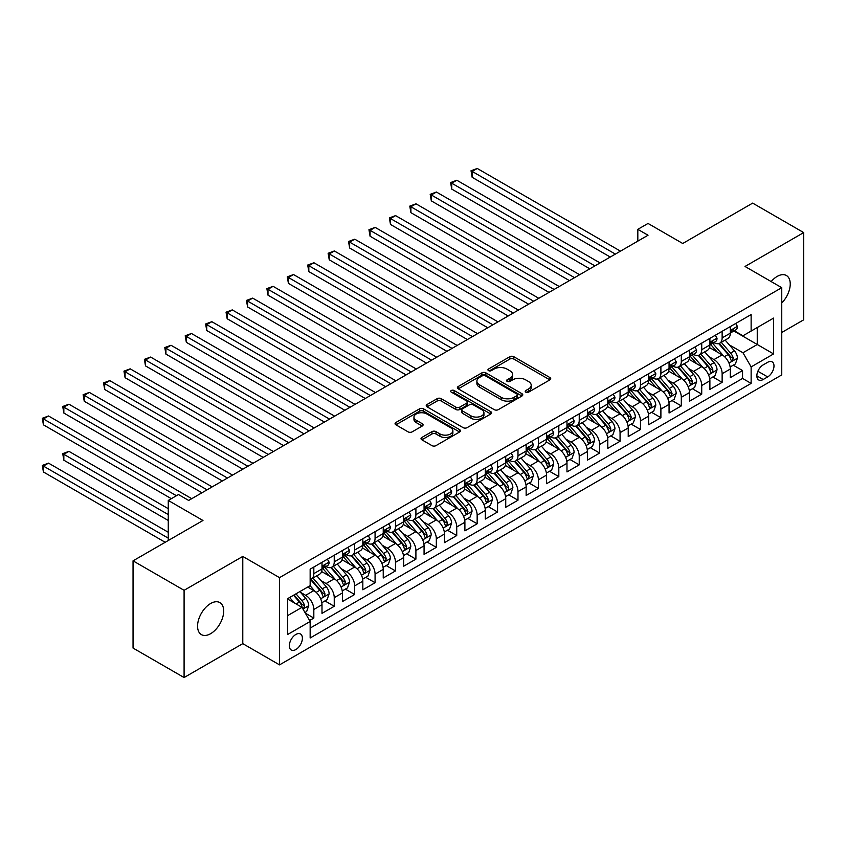 <?xml version="1.0" encoding="UTF-8"?>
<svg xmlns="http://www.w3.org/2000/svg" width="846" height="846" viewBox="0 0 846 846"><rect width="100%" height="100%" fill="white"/><g stroke="black" fill="none" stroke-linecap="round" stroke-linejoin="round"><path stroke-width="1.27" d="M525.8 392.153A1.988 1.142 0 0 0 528.602 392.153L549.9 379.854A2.834 1.639 0 0 0 550.725 378.701A2.834 1.639 0 0 0 549.9 377.549L513.829 356.716A2.834 1.639 0 0 0 509.821 356.716L488.523 369.015A1.988 1.142 0 0 0 487.941 369.818A1.988 1.142 0 0 0 488.523 370.633A1.988 1.142 0 0 0 491.336 370.633L494.085 369.046A9.073 5.235 0 0 1 506.913 369.046L509.916 370.781A9.073 5.235 0 0 1 512.57 374.482A9.073 5.235 0 0 1 509.916 378.183L507.166 379.769A1.988 1.142 0 0 0 506.585 380.584A1.988 1.142 0 0 0 507.166 381.387A1.988 1.142 0 0 0 509.969 381.387L512.718 379.801A9.073 5.235 0 0 1 525.546 379.801L528.549 381.535A9.073 5.235 0 0 1 531.214 385.237A9.073 5.235 0 0 1 528.549 388.938L525.8 390.535A1.988 1.142 0 0 0 525.218 391.338A1.988 1.142 0 0 0 525.8 392.153L525.8 390.535M210.622 633.686A18.475 10.67 120 0 0 222.699 617.411A18.475 10.67 120 0 0 219.865 602.595A18.475 10.67 120 0 0 210.622 603.515A18.475 10.67 120 0 0 198.556 619.801A18.475 10.67 120 0 0 201.39 634.606A18.475 10.67 120 0 0 210.622 633.686M781.757 302.995A18.475 10.67 120 0 0 786.399 275.51A18.475 10.67 120 0 0 777.157 276.43A18.475 10.67 120 0 0 771.161 281.57M295.857 649.548A9.243 5.33 120 0 0 301.895 641.405A9.243 5.33 120 0 0 300.478 634.003A9.243 5.33 120 0 0 295.857 634.458A9.243 5.33 120 0 0 289.829 642.6A9.243 5.33 120 0 0 291.246 650.003A9.243 5.33 120 0 0 295.857 649.548M421.847 437.477A2.834 1.639 0 0 0 421.012 438.63A2.834 1.639 0 0 0 421.847 439.793L431.968 445.631A2.834 1.639 0 0 0 435.976 445.631L459.621 431.978A2.834 1.639 0 0 0 460.446 430.826A2.834 1.639 0 0 0 459.621 429.662L423.55 408.84A2.834 1.639 0 0 0 419.542 408.84L395.896 422.492A2.834 1.639 0 0 0 395.061 423.645A2.834 1.639 0 0 0 395.896 424.808L408.121 431.862A2.834 1.639 0 0 0 412.129 431.862L422.249 426.024A2.834 1.639 0 0 0 423.074 424.861A2.834 1.639 0 0 0 422.249 423.709L416.179 420.208A7.582 4.378 0 0 1 413.958 417.11A7.582 4.378 0 0 1 418.643 413.07A7.582 4.378 0 0 1 426.902 414.022L450.654 427.727A7.582 4.378 0 0 1 452.874 430.826A7.582 4.378 0 0 1 448.19 434.865A7.582 4.378 0 0 1 439.931 433.913L435.976 431.629A2.834 1.639 0 0 0 431.968 431.629L421.847 437.477L421.847 439.793M781.757 332.478L803.7 319.809L803.7 232.587L752.665 203.114L682.733 243.489L648.036 223.45L637.821 229.34L648.036 235.23L188.679 500.441L178.474 494.55L168.269 500.441L168.269 540.509M184.09 590.318L184.09 677.54L242.781 643.647L242.781 556.425L184.09 590.318L133.044 560.845L202.966 520.48L168.269 500.441M242.781 556.425L279.529 577.638L781.757 287.682L781.757 374.915L279.529 664.871L279.529 577.638M803.7 232.587L745.009 266.469L781.757 287.682M494.286 409.654A2.834 1.639 0 0 0 498.294 409.654L521.94 396.002A2.834 1.639 0 0 0 522.775 394.839A2.834 1.639 0 0 0 521.94 393.686L485.868 372.864A2.834 1.639 0 0 0 481.86 372.864L458.215 386.516A2.834 1.639 0 0 0 457.39 387.669A2.834 1.639 0 0 0 458.215 388.822L494.286 409.654M452.092 392.576A1.988 1.142 0 0 1 454.112 392.861L454.112 390.503L490.775 411.674A2.834 1.639 0 0 1 491.611 412.837A2.834 1.639 0 0 1 490.775 413.99L467.129 427.642A2.834 1.639 0 0 1 463.122 427.642L427.05 406.82L437.171 401.015L437.171 398.656L427.05 404.504A2.834 1.639 0 0 0 426.225 405.657A2.834 1.639 0 0 0 427.05 406.82L427.05 404.504M437.171 401.015A2.834 1.639 0 0 1 441.178 401.015L441.178 398.656A2.834 1.639 0 0 0 437.171 398.656M441.178 398.656L455.814 407.106A2.834 1.639 0 0 0 459.822 407.106L466.537 403.225A2.834 1.639 0 0 0 467.362 402.072A2.834 1.639 0 0 0 466.537 400.919L451.299 392.121A1.988 1.142 0 0 1 450.717 391.317A1.988 1.142 0 0 1 451.944 390.26A1.988 1.142 0 0 1 454.112 390.503M184.09 677.54L133.044 648.068L133.044 560.845M309.594 620.52L313.824 618.077L305.353 613.181M300.531 592.369L305.66 595.32A11.548 6.673 60 0 1 313.824 609.469L321.998 604.753L321.998 613.361L334.244 606.286L324.959 600.924M320.951 580.578L326.08 583.539A11.548 6.673 60 0 1 334.244 597.678L342.408 592.961L342.408 601.569L354.654 594.495L345.369 589.133M341.372 568.787L346.49 571.748A11.548 6.673 60 0 1 354.654 585.897L362.828 581.181L362.828 589.789L375.074 582.714L365.789 577.353M361.781 557.006L366.91 559.967A11.548 6.673 60 0 1 375.074 574.106L383.238 569.39L383.238 577.998L395.494 570.923L386.199 565.562M382.202 545.215L387.32 548.176A11.548 6.673 60 0 1 395.494 562.326L403.658 557.609L403.658 566.207L415.904 559.143L406.619 553.77M402.611 533.435L407.74 536.385A11.548 6.673 60 0 1 415.904 550.535L424.068 545.818L424.068 554.426L436.325 547.351L427.029 541.99M423.032 521.644L428.15 524.605A11.548 6.673 60 0 1 436.325 538.743L444.488 534.027L444.488 542.635L456.734 535.56L447.449 530.199M443.441 509.852L448.57 512.813A11.548 6.673 60 0 1 456.734 526.963L464.898 522.246L464.898 530.854L477.155 523.78L467.859 518.418M463.862 498.072L468.991 501.033A11.548 6.673 60 0 1 477.155 515.172L485.318 510.455L485.318 519.063L497.564 511.989L488.279 506.627M484.272 486.281L489.4 489.242A11.548 6.673 60 0 1 497.564 503.391L505.739 498.675L505.739 507.272L517.985 500.208L508.689 494.836M504.692 474.5L509.821 477.451A11.548 6.673 60 0 1 517.985 491.6L526.149 486.884L526.149 495.492L538.394 488.417L529.11 483.055M525.112 462.709L530.231 465.67A11.548 6.673 60 0 1 538.394 479.809L546.569 475.103L546.569 483.701L558.815 476.626L549.53 471.264M545.522 450.918L550.651 453.879A11.548 6.673 60 0 1 558.815 468.028L566.979 463.312L566.979 471.92L579.235 464.845L569.94 459.484M565.942 439.137L571.061 442.098A11.548 6.673 60 0 1 579.235 456.237L587.399 451.521L587.399 460.129L599.645 453.054L590.36 447.693M586.352 427.346L591.481 430.307A11.548 6.673 60 0 1 599.645 444.457L607.809 439.74L607.809 448.338L620.065 441.274L610.77 435.912M606.772 415.566L611.891 418.516A11.548 6.673 60 0 1 620.065 432.666L628.229 427.949L628.229 436.557L640.475 429.482L631.19 424.121M627.182 403.775L632.311 406.736A11.548 6.673 60 0 1 640.475 420.874L648.639 416.169L648.639 424.766L660.895 417.691L651.6 412.33M647.602 391.984L652.731 394.945A11.548 6.673 60 0 1 660.895 409.094L669.059 404.377L669.059 412.985L681.305 405.911L672.02 400.549M668.012 380.203L673.141 383.164A11.548 6.673 60 0 1 681.305 397.303L689.479 392.586L689.479 401.194L701.725 394.12L692.43 388.758M688.433 368.412L693.561 371.373A11.548 6.673 60 0 1 701.725 385.522L709.889 380.806L709.889 389.403L722.135 382.339L722.135 373.731A11.548 6.673 -120 0 0 713.971 359.582L708.853 356.631M712.85 376.978L722.135 382.339M321.998 604.753A11.548 6.673 -120 0 0 313.824 590.614L307.701 587.071M342.408 592.961A11.548 6.673 -120 0 0 334.244 578.823L321.617 571.536M362.828 581.181A11.548 6.673 -120 0 0 354.654 567.032L342.038 559.745M383.238 569.39A11.548 6.673 -120 0 0 375.074 555.251L362.448 547.954M403.658 557.609A11.548 6.673 -120 0 0 395.494 543.46L382.868 536.174M424.068 545.818A11.548 6.673 -120 0 0 415.904 531.679L403.278 524.383M444.488 534.027A11.548 6.673 -120 0 0 436.325 519.888L423.698 512.602M464.898 522.246A11.548 6.673 -120 0 0 456.734 508.097L444.108 500.811M485.318 510.455A11.548 6.673 -120 0 0 477.155 496.316L464.528 489.02M505.739 498.675A11.548 6.673 -120 0 0 497.564 484.525L484.938 477.239M526.149 486.884A11.548 6.673 -120 0 0 517.985 472.745L505.358 465.448M546.569 475.103A11.548 6.673 -120 0 0 538.394 460.954L525.778 453.668M566.979 463.312A11.548 6.673 -120 0 0 558.815 449.163L546.188 441.876M587.399 451.521A11.548 6.673 -120 0 0 579.235 437.382L566.609 430.096M607.809 439.74A11.548 6.673 -120 0 0 599.645 425.591L587.018 418.305M628.229 427.949A11.548 6.673 -120 0 0 620.065 413.81L607.439 406.514M648.639 416.169A11.548 6.673 -120 0 0 640.475 402.019L627.848 394.733M669.059 404.377A11.548 6.673 -120 0 0 660.895 390.228L648.269 382.942M689.479 392.586A11.548 6.673 -120 0 0 681.305 378.448L668.678 371.161M709.889 380.806A11.548 6.673 -120 0 0 701.725 366.656L689.099 359.37M767.671 362.3L763.177 364.89A8.946 5.171 120 0 0 757.329 372.779A8.946 5.171 120 0 0 758.703 379.949A8.946 5.171 120 0 0 763.177 379.505L767.671 376.914A8.946 5.171 120 0 0 773.508 369.025A8.946 5.171 120 0 0 772.144 361.855A8.946 5.171 120 0 0 767.671 362.3M287.693 615.592L301.99 607.343L310.154 621.493L310.154 637.99L751.132 383.397L751.132 366.9L742.968 352.75L729.263 344.84M310.154 621.493L287.693 634.458L287.693 598.619L310.154 585.654L310.154 569.157L751.132 314.564L751.132 331.061L773.582 318.096L773.582 353.924L751.132 366.9M325.974 566.503L326.08 566.566A11.548 6.673 60 0 0 331.854 567.137L340.018 562.421A11.548 6.673 -120 0 0 342.408 557.133L342.408 550.535M346.384 554.712L346.49 554.775A11.548 6.673 60 0 0 352.264 555.346L360.438 550.63A11.548 6.673 -120 0 0 362.828 545.342L362.828 538.743M366.804 542.931L366.91 542.995A11.548 6.673 60 0 0 372.684 543.566L380.848 538.849A11.548 6.673 -120 0 0 383.238 533.562L383.238 526.963M387.214 531.14L387.32 531.203A11.548 6.673 60 0 0 393.094 531.774L401.268 527.058A11.548 6.673 -120 0 0 403.658 521.771L403.658 515.172M407.635 519.359L407.74 519.412A11.548 6.673 60 0 0 413.514 519.983L421.678 515.277A11.548 6.673 -120 0 0 424.068 509.99L424.068 503.381M428.044 507.568L428.15 507.632A11.548 6.673 60 0 0 433.935 508.203L442.098 503.486A11.548 6.673 -120 0 0 444.488 498.199L444.488 491.6M448.465 495.777L448.57 495.841A11.548 6.673 60 0 0 454.344 496.412L462.508 491.695A11.548 6.673 -120 0 0 464.898 486.408L464.898 479.809M468.874 483.997L468.991 484.06A11.548 6.673 60 0 0 474.765 484.631L482.929 479.915A11.548 6.673 -120 0 0 485.318 474.627L485.318 468.028M489.295 472.205L489.4 472.269A11.548 6.673 60 0 0 495.174 472.84L503.338 468.124A11.548 6.673 -120 0 0 505.739 462.836L505.739 456.237M509.715 460.425L509.821 460.478A11.548 6.673 60 0 0 515.595 461.049L523.759 456.343A11.548 6.673 -120 0 0 526.149 451.055L526.149 444.457M530.125 448.634L530.231 448.697A11.548 6.673 60 0 0 536.004 449.268L544.168 444.552A11.548 6.673 -120 0 0 546.569 439.264L546.569 432.666M550.545 436.843L550.651 436.906A11.548 6.673 60 0 0 556.425 437.477L564.589 432.761A11.548 6.673 -120 0 0 566.979 427.484L566.979 420.874M570.955 425.062L571.061 425.126A11.548 6.673 60 0 0 576.835 425.697L585.009 420.98A11.548 6.673 -120 0 0 587.399 415.693L587.399 409.094M591.375 413.271L591.481 413.334A11.548 6.673 60 0 0 597.255 413.906L605.419 409.189A11.548 6.673 -120 0 0 607.809 403.902L607.809 397.303M611.785 401.49L611.891 401.543A11.548 6.673 60 0 0 617.665 402.125L625.839 397.409A11.548 6.673 -120 0 0 628.229 392.121L628.229 385.522M632.205 389.699L632.311 389.763A11.548 6.673 60 0 0 638.085 390.334L646.249 385.617A11.548 6.673 -120 0 0 648.639 380.33L648.639 373.731M652.615 377.908L652.731 377.972A11.548 6.673 60 0 0 658.505 378.543L666.669 373.826A11.548 6.673 -120 0 0 669.059 368.549L669.059 361.94M673.035 366.128L673.141 366.191A11.548 6.673 60 0 0 678.915 366.762L687.079 362.046A11.548 6.673 -120 0 0 689.479 356.758L689.479 350.159M693.456 354.337L693.561 354.4A11.548 6.673 60 0 0 699.335 354.971L707.499 350.255A11.548 6.673 -120 0 0 709.889 344.967L709.889 338.368M310.154 628.092L742.555 378.448L742.555 370.548L730.31 377.623L730.31 369.015A11.548 6.673 -120 0 0 722.135 354.876L709.519 347.579M713.865 342.556L713.971 342.609A11.548 6.673 -120 0 0 719.745 343.19A11.548 6.673 -120 0 0 722.135 337.903L722.135 331.294M719.745 343.19L727.909 338.474A11.548 6.673 -120 0 0 730.31 333.187L730.31 326.588M313.824 567.032L313.824 573.63A11.548 6.673 60 0 1 311.434 578.918A11.548 6.673 60 0 1 310.154 579.394M311.434 578.918L319.598 574.212A11.548 6.673 -120 0 0 321.998 568.924L321.998 562.315M334.244 555.251L334.244 561.85A11.548 6.673 60 0 1 331.854 567.137M354.654 543.46L354.654 550.059A11.548 6.673 60 0 1 352.264 555.346M375.074 531.679L375.074 538.278A11.548 6.673 60 0 1 372.684 543.566M395.494 519.888L395.494 526.487A11.548 6.673 60 0 1 393.094 531.774M415.904 508.097L415.904 514.706A11.548 6.673 60 0 1 413.514 519.983M436.325 496.316L436.325 502.915A11.548 6.673 60 0 1 433.935 508.203M456.734 484.525L456.734 491.124A11.548 6.673 60 0 1 454.344 496.412M477.155 472.745L477.155 479.344A11.548 6.673 60 0 1 474.765 484.631M497.564 460.954L497.564 467.552A11.548 6.673 60 0 1 495.174 472.84M517.985 449.163L517.985 455.772A11.548 6.673 60 0 1 515.595 461.049M538.394 437.382L538.394 443.981A11.548 6.673 60 0 1 536.004 449.268M558.815 425.591L558.815 432.19A11.548 6.673 60 0 1 556.425 437.477M579.235 413.81L579.235 420.409A11.548 6.673 60 0 1 576.835 425.697M599.645 402.019L599.645 408.618A11.548 6.673 60 0 1 597.255 413.906M620.065 390.228L620.065 396.837A11.548 6.673 60 0 1 617.665 402.125M640.475 378.448L640.475 385.046A11.548 6.673 60 0 1 638.085 390.334M660.895 366.656L660.895 373.255A11.548 6.673 60 0 1 658.505 378.543M681.305 354.876L681.305 361.475A11.548 6.673 60 0 1 678.915 366.762M701.725 343.085L701.725 349.684A11.548 6.673 60 0 1 699.335 354.971M701.725 385.522L701.725 394.12M681.305 397.303L681.305 405.911M660.895 409.094L660.895 417.691M640.475 420.874L640.475 429.482M620.065 432.666L620.065 441.274M599.645 444.457L599.645 453.054M579.235 456.237L579.235 464.845M558.815 468.028L558.815 476.626M538.394 479.809L538.394 488.417M517.985 491.6L517.985 500.208M497.564 503.391L497.564 511.989M477.155 515.172L477.155 523.78M456.734 526.963L456.734 535.56M436.325 538.743L436.325 547.351M415.904 550.535L415.904 559.143M395.494 562.326L395.494 570.923M375.074 574.106L375.074 582.714M354.654 585.897L354.654 594.495M334.244 597.678L334.244 606.286M313.824 609.469L313.824 618.077M301.99 607.343L287.693 599.095M742.968 352.75L757.255 344.502L757.255 327.529L773.582 318.096M733.873 330.998L773.582 353.924M734.286 330.765L742.968 335.777L751.132 331.061M242.781 643.647L279.529 664.871M637.821 229.34L637.821 241.131M733.271 365.186L742.555 370.548M742.555 378.448L751.132 383.397M526.593 392.428L528.549 391.296A9.073 5.235 0 0 0 531.214 387.595L531.214 385.237M512.57 374.482L512.57 376.84A9.073 5.235 0 0 1 509.916 380.541L507.96 381.673M549.858 379.886L513.829 359.074A2.834 1.639 0 0 0 509.821 359.074L489.316 370.908M521.908 396.023L485.868 375.222A2.834 1.639 0 0 0 481.86 375.222L458.257 388.843M516.927 395.653A1.988 1.142 0 0 0 517.509 394.839A1.988 1.142 0 0 0 516.927 394.035L485.266 375.751A1.988 1.142 0 0 0 482.463 375.751L479.555 377.432A9.073 5.235 0 0 0 476.901 381.134A9.073 5.235 0 0 0 479.555 384.835L501.202 397.334A9.073 5.235 0 0 0 514.03 397.334L516.927 395.653L516.927 398.011A1.988 1.142 0 0 0 517.509 397.197L517.509 394.839M476.901 381.134L476.901 383.492A9.073 5.235 0 0 0 479.555 387.193L479.555 384.835M516.927 398.011L514.03 399.682A9.073 5.235 0 0 1 501.202 399.682L479.555 387.193M441.178 401.015L455.814 409.464A2.834 1.639 0 0 0 459.822 409.464L466.537 405.583A2.834 1.639 0 0 0 467.362 404.43L467.362 402.072M454.112 392.861L490.743 414.011M470.989 415.872A7.582 4.378 0 0 0 479.248 416.814A7.582 4.378 0 0 0 483.933 412.774A7.582 4.378 0 0 0 481.712 409.675L473.348 404.853A2.834 1.639 0 0 0 469.34 404.853L462.625 408.724A2.834 1.639 0 0 0 461.8 409.887A2.834 1.639 0 0 0 462.625 411.04L470.989 415.872L470.989 418.231A7.582 4.378 0 0 0 479.248 419.172A7.582 4.378 0 0 0 483.933 415.132L483.933 412.774M461.8 409.887L461.8 412.235A2.834 1.639 0 0 0 462.625 413.398L462.625 411.04M470.989 418.231L462.625 413.398M452.874 430.826L452.874 433.184A7.582 4.378 0 0 1 448.19 437.223A7.582 4.378 0 0 1 439.931 436.272L435.976 433.987A2.834 1.639 0 0 0 431.968 433.987L421.879 439.814M413.958 417.11L413.958 419.468A7.582 4.378 0 0 0 416.179 422.566L416.179 420.208M422.207 426.046L416.179 422.566M459.579 431.999L423.55 411.198A2.834 1.639 0 0 0 419.542 411.198L395.928 424.829M730.13 366.995L735.407 363.949L737.448 358.059A7.656 4.42 -120 0 0 734.476 350.868L725.138 340.071M723.277 355.616L712.618 343.275M717.207 352.021L711.021 344.861A18.337 10.586 -120 0 0 710.45 344.227M472.153 224.454L569.432 280.618L431.323 200.872L431.323 194.982L436.42 192.031L579.637 274.717M718.709 343.603L728.142 354.527A7.656 4.42 60 0 1 730.87 359.793L731.43 360.703L732.456 360.555L733.323 358.376A7.656 4.42 -120 0 0 730.595 353.11L721.268 342.313M719.259 343.423L729.4 355.161A3.902 2.252 60 0 1 730.384 356.684L733.323 358.376M735.713 323.458L737.448 326.461A7.656 4.42 60 0 1 735.872 329.845L731.991 332.087A7.656 4.42 -120 0 0 733.323 330.331L733.154 329.644M615.37 254.096L472.153 171.41L477.25 168.46L620.467 251.146M730.563 332.446L730.595 332.446A7.656 4.42 -120 0 0 731.991 332.087M732.329 329.76L733.323 330.331C732.837 329.179 732.023 329.644 730.87 331.738A7.656 4.42 60 0 1 730.31 332.827M610.262 257.036L472.153 177.3L472.153 171.41L471.032 170.765L477.25 168.46M472.153 177.3L471.032 170.765M709.72 378.786L714.997 375.73L717.038 369.839A7.656 4.42 -120 0 0 714.056 362.659L704.729 351.862M702.857 367.407L692.197 355.066M696.787 363.812L690.6 356.652A18.337 10.586 -120 0 0 690.04 356.007M451.732 236.235L549.012 292.399L410.902 212.663L410.902 206.773L416.01 203.823L559.227 286.508M698.288 355.383L707.732 366.307A7.656 4.42 60 0 1 710.45 371.584L711.01 372.494L712.046 372.346L712.903 370.167A7.656 4.42 -120 0 0 710.175 364.901L700.848 354.093M698.849 355.214L708.98 366.942A3.902 2.252 60 0 1 709.963 368.475L712.903 370.167M689.3 390.566L694.577 387.521L696.618 381.631A7.656 4.42 -120 0 0 693.635 374.44L684.308 363.643M682.447 379.188L671.777 366.847M676.377 375.603L670.191 368.433A18.337 10.586 -120 0 0 669.62 367.799M431.323 248.026L528.602 304.19L390.492 224.454L390.492 218.554L395.59 215.614L538.807 298.3M677.879 367.175L687.312 378.099A7.656 4.42 60 0 1 690.04 383.365L690.6 384.274L691.626 384.126L692.493 381.958A7.656 4.42 -120 0 0 689.765 376.682L680.438 365.884M678.429 366.995L688.57 378.733A3.902 2.252 60 0 1 689.553 380.256L692.493 381.958M668.89 402.358L674.167 399.312L676.208 393.411A7.656 4.42 -120 0 0 673.226 386.231L663.899 375.434M662.027 390.979L651.367 378.638M655.957 387.383L649.77 380.224A18.337 10.586 -120 0 0 649.21 379.579M410.902 259.807L508.182 315.97L370.072 236.235L370.072 230.345L375.18 227.394L518.387 310.08M657.458 378.966L666.891 389.89A7.656 4.42 60 0 1 669.62 395.156L670.18 396.065L671.216 395.917L672.073 393.739A7.656 4.42 -120 0 0 669.345 388.473L660.017 377.676M658.019 378.786L668.15 390.524A3.902 2.252 60 0 1 669.133 392.047L672.073 393.739M648.47 414.138L653.747 411.093L655.787 405.202A7.656 4.42 -120 0 0 652.805 398.022L643.478 387.214M641.617 402.77L630.947 390.418M635.547 399.175L629.361 392.005A18.337 10.586 -120 0 0 628.79 391.37M390.492 271.598L487.772 327.762L349.652 248.026L349.652 242.125L354.76 239.185L497.977 321.871M637.049 390.746L646.481 401.67A7.656 4.42 60 0 1 649.21 406.947L649.76 407.846L650.796 407.709L651.653 405.53A7.656 4.42 -120 0 0 648.935 400.253L639.597 389.456M637.598 390.566L647.74 402.305A3.902 2.252 60 0 1 648.723 403.828L651.653 405.53M715.304 335.249L717.038 338.252A7.656 4.42 60 0 1 715.452 341.636L711.571 343.878A7.656 4.42 -120 0 0 712.903 342.112L712.744 341.435M594.95 265.877L451.732 183.201L456.84 180.251L600.057 262.937M710.143 344.237L710.175 344.237A7.656 4.42 -120 0 0 711.571 343.878M711.92 341.541L712.903 342.112C712.427 340.959 711.602 341.435 710.45 343.529A7.656 4.42 60 0 1 709.889 344.618M589.842 268.827L451.732 189.092L451.732 183.201L450.611 182.546L456.84 180.251M451.732 189.092L450.611 182.546M694.883 347.029L696.618 350.043A7.656 4.42 60 0 1 695.031 353.427L691.161 355.658A7.656 4.42 -120 0 0 692.493 353.903L692.324 353.226M574.54 277.668L430.202 194.337L436.42 192.031M689.733 356.018L689.765 356.018A7.656 4.42 -120 0 0 691.161 355.658M691.499 353.332L692.493 353.903C692.007 352.75 691.193 353.216 690.04 355.32A7.656 4.42 60 0 1 689.479 356.409M431.323 200.872L430.202 194.337M674.474 358.82L676.208 361.824A7.656 4.42 60 0 1 674.622 365.208L670.741 367.45A7.656 4.42 -120 0 0 672.073 365.684L671.914 365.007M554.119 289.459L409.781 206.117L416.01 203.823M669.313 367.809L669.345 367.809A7.656 4.42 -120 0 0 670.741 367.45M671.09 365.112L672.073 365.684C671.597 364.531 670.772 365.007 669.62 367.101A7.656 4.42 60 0 1 669.059 368.19M410.902 212.663L409.781 206.117M654.053 370.611L655.787 373.615A7.656 4.42 60 0 1 654.201 376.999L650.32 379.241A7.656 4.42 -120 0 0 651.653 377.475L651.494 376.798M533.699 301.239L389.361 217.908L395.59 215.614M648.903 379.6L648.935 379.6A7.656 4.42 -120 0 0 650.32 379.241M650.669 376.904L651.653 377.475C651.177 376.322 650.363 376.798 649.21 378.892A7.656 4.42 60 0 1 648.639 379.981M390.492 224.454L389.361 217.908M628.06 425.929L633.337 422.884L635.367 416.993A7.656 4.42 -120 0 0 632.396 409.802L623.068 399.005M621.197 414.551L610.537 402.21M615.127 410.955L608.94 403.796A18.337 10.586 -120 0 0 608.369 403.161M370.072 283.389L467.352 339.553L329.242 259.807L329.242 253.916L334.35 250.966L477.556 333.652M616.628 402.537L626.061 413.461A7.656 4.42 60 0 1 628.79 418.728L629.35 419.637L630.386 419.489L631.243 417.311A7.656 4.42 -120 0 0 628.515 412.044L619.187 401.247M617.189 402.358L627.32 414.096A3.902 2.252 60 0 1 628.303 415.619L631.243 417.311M633.633 382.392L635.367 385.395A7.656 4.42 60 0 1 633.791 388.779L629.91 391.021A7.656 4.42 -120 0 0 631.243 389.266L631.084 388.578M513.289 313.031L368.951 229.7L375.18 227.394M628.483 391.381L628.515 391.381A7.656 4.42 -120 0 0 629.91 391.021M630.249 388.695L631.243 389.266C630.756 388.113 629.942 388.578 628.79 390.672A7.656 4.42 60 0 1 628.229 391.761M370.072 236.235L368.951 229.7M607.64 437.71L612.916 434.664L614.957 428.774A7.656 4.42 -120 0 0 611.975 421.594L602.648 410.796M600.776 426.342L590.117 414.001M594.717 422.746L588.53 415.576A18.337 10.586 -120 0 0 587.959 414.942M349.652 295.169L446.931 351.333L308.822 271.598L308.822 265.707L313.929 262.757L457.147 345.443M596.219 414.318L605.651 425.242A7.656 4.42 60 0 1 608.38 430.519L608.93 431.418L609.966 431.28L610.823 429.102A7.656 4.42 -120 0 0 608.094 423.835L598.767 413.028M596.768 414.138L606.91 425.876A3.902 2.252 60 0 1 607.893 427.41L610.823 429.102M613.223 394.183L614.957 397.186A7.656 4.42 60 0 1 613.371 400.57L609.49 402.812A7.656 4.42 -120 0 0 610.823 401.046L610.664 400.37M492.869 324.811L348.531 241.48L354.76 239.185M608.063 403.172L608.094 403.172A7.656 4.42 -120 0 0 609.49 402.812M609.839 400.475L610.823 401.046C610.347 399.894 609.532 400.37 608.38 402.463A7.656 4.42 60 0 1 607.809 403.553M349.652 248.026L348.531 241.48M587.23 449.501L592.496 446.455L594.537 440.565A7.656 4.42 -120 0 0 591.566 433.374L582.238 422.577M580.367 438.122L569.707 425.781M574.297 434.537L568.11 427.367A18.337 10.586 -120 0 0 567.539 426.733M329.242 306.961L426.521 363.124L288.412 283.389L288.412 277.488L293.509 274.548L436.726 357.234M575.798 426.109L585.231 437.033A7.656 4.42 60 0 1 587.959 442.299L588.52 443.209L589.556 443.061L590.413 440.893A7.656 4.42 -120 0 0 587.684 435.616L578.357 424.819M576.348 425.929L586.49 437.668A3.902 2.252 60 0 1 587.473 439.19L590.413 440.893M592.803 405.964L594.537 408.978A7.656 4.42 60 0 1 592.961 412.362L589.08 414.593A7.656 4.42 -120 0 0 590.413 412.837L590.254 412.161M472.459 336.602L328.121 253.271L334.35 250.966M587.653 414.952L587.684 414.952A7.656 4.42 -120 0 0 589.08 414.593M589.419 412.266L590.413 412.837C589.926 411.685 589.112 412.15 587.959 414.254A7.656 4.42 60 0 1 587.399 415.333M329.242 259.807L328.121 253.271M566.809 461.292L572.086 458.246L574.127 452.346A7.656 4.42 -120 0 0 571.145 445.165L561.818 434.368M559.946 449.913L549.287 437.572M553.887 446.318L547.69 439.159A18.337 10.586 -120 0 0 547.129 438.514M308.822 318.741L406.101 374.905L267.992 295.169L267.992 289.279L273.099 286.329L416.317 369.015M555.378 437.9L564.821 448.824A7.656 4.42 60 0 1 567.55 454.091L568.1 455L569.136 454.852L569.993 452.673A7.656 4.42 -120 0 0 567.264 447.407L557.937 436.599M555.938 437.72L566.08 449.459A3.902 2.252 60 0 1 567.053 450.981L569.993 452.673M572.393 417.755L574.127 420.758A7.656 4.42 60 0 1 572.541 424.142L568.66 426.384A7.656 4.42 -120 0 0 569.993 424.618L569.834 423.941M452.039 348.393L307.701 265.052L313.929 262.757M567.232 426.744L567.264 426.744A7.656 4.42 -120 0 0 568.66 426.384M569.009 424.047L569.993 424.618C569.517 423.465 568.702 423.941 567.55 426.035A7.656 4.42 60 0 1 566.979 427.124M308.822 271.598L307.701 265.052M546.389 473.073L551.666 470.027L553.707 464.137A7.656 4.42 -120 0 0 550.735 456.956L541.398 446.149M539.537 461.705L528.877 449.353M533.466 458.109L527.28 450.939A18.337 10.586 -120 0 0 526.709 450.305M288.412 330.532L385.691 386.696L247.582 306.961L247.582 301.06L252.679 298.12L395.896 380.806M534.968 449.681L544.401 460.605A7.656 4.42 60 0 1 547.129 465.871L547.69 466.781L548.716 466.643L549.583 464.465A7.656 4.42 -120 0 0 546.854 459.188L537.527 448.391M535.518 449.501L545.659 461.239A3.902 2.252 60 0 1 546.643 462.762L549.583 464.465M551.973 429.546L553.707 432.549A7.656 4.42 60 0 1 552.131 435.933L548.25 438.175A7.656 4.42 -120 0 0 549.583 436.409L549.414 435.732M431.629 360.174L287.291 276.843L293.509 274.548M546.823 438.535L546.854 438.535A7.656 4.42 -120 0 0 548.25 438.175M548.589 435.838L549.583 436.409C549.096 435.256 548.282 435.732 547.129 437.826A7.656 4.42 60 0 1 546.569 438.915M288.412 283.389L287.291 276.843M525.979 484.864L531.256 481.818L533.297 475.917A7.656 4.42 -120 0 0 530.315 468.737L520.988 457.94M519.116 473.485L508.457 461.144M513.046 469.89L506.86 462.73A18.337 10.586 -120 0 0 506.299 462.096M267.992 342.323L365.271 398.487L227.162 318.741L227.162 312.851L232.269 309.9L375.487 392.586M514.548 461.472L523.991 472.396A7.656 4.42 60 0 1 526.709 477.662L527.27 478.572L528.306 478.424L529.162 476.245A7.656 4.42 -120 0 0 526.434 470.979L517.107 460.182M515.108 461.292L525.239 473.03A3.902 2.252 60 0 1 526.223 474.553L529.162 476.245M531.563 441.326L533.297 444.33A7.656 4.42 60 0 1 531.711 447.714L527.83 449.956A7.656 4.42 -120 0 0 529.162 448.2L529.004 447.513M411.209 371.965L266.871 288.634L273.099 286.329M526.402 450.315L526.434 450.315A7.656 4.42 -120 0 0 527.83 449.956M528.179 447.629L529.162 448.2C528.687 447.048 527.862 447.513 526.709 449.607A7.656 4.42 60 0 1 526.149 450.696M267.992 295.169L266.871 288.634M505.559 496.644L510.836 493.599L512.877 487.708A7.656 4.42 -120 0 0 509.895 480.528L500.568 469.731M498.706 485.276L488.047 472.935M492.636 481.681L486.45 474.511A18.337 10.586 -120 0 0 485.879 473.876M247.582 354.104L344.861 410.268L206.752 330.532L206.752 324.642L211.849 321.692L355.066 404.377M494.138 473.252L503.571 484.176A7.656 4.42 60 0 1 506.299 489.453L506.86 490.352L507.886 490.215L508.753 488.036A7.656 4.42 -120 0 0 506.024 482.77L496.697 471.962M494.688 473.073L504.829 484.811A3.902 2.252 60 0 1 505.813 486.344L508.753 488.036M511.143 453.118L512.877 456.121A7.656 4.42 60 0 1 511.291 459.505L507.42 461.747A7.656 4.42 -120 0 0 508.753 459.981L508.583 459.304M390.799 383.746L246.461 300.415L252.679 298.12M505.993 462.106L506.024 462.106A7.656 4.42 -120 0 0 507.42 461.747M507.759 459.41L508.753 459.981C508.266 458.828 507.452 459.304 506.299 461.398A7.656 4.42 60 0 1 505.739 462.487M247.582 306.961L246.461 300.415M485.149 508.435L490.426 505.39L492.467 499.5A7.656 4.42 -120 0 0 489.485 492.309L480.158 481.511M478.286 497.057L467.627 484.716M472.216 493.472L466.03 486.302A18.337 10.586 -120 0 0 465.469 485.667M227.162 365.895L324.441 422.059L186.332 342.323L186.332 336.422L191.439 333.483L334.656 416.158M473.718 485.044L483.151 495.968A7.656 4.42 60 0 1 485.879 501.234L486.439 502.143L487.476 501.995L488.332 499.827A7.656 4.42 -120 0 0 485.604 494.55L476.277 483.753M474.278 484.864L484.409 496.602A3.902 2.252 60 0 1 485.393 498.125L488.332 499.827M490.733 464.898L492.467 467.912A7.656 4.42 60 0 1 490.881 471.296L487 473.527A7.656 4.42 -120 0 0 488.332 471.772L488.174 471.095M370.379 395.537L226.041 312.206L232.269 309.9M485.572 473.887L485.604 473.887A7.656 4.42 -120 0 0 487 473.527M487.349 471.201L488.332 471.772C487.856 470.619 487.032 471.085 485.879 473.189A7.656 4.42 60 0 1 485.318 474.268M227.162 318.741L226.041 312.206M470.313 476.689L472.047 479.693A7.656 4.42 60 0 1 470.461 483.077L466.59 485.318A7.656 4.42 -120 0 0 467.912 483.552L467.753 482.876M349.958 407.328L205.62 323.986L211.849 321.692M465.163 485.678L465.194 485.678A7.656 4.42 -120 0 0 466.59 485.318M466.929 482.981L467.912 483.552C467.436 482.4 466.622 482.876 465.469 484.97A7.656 4.42 60 0 1 464.898 486.059M206.752 330.532L205.62 323.986M449.892 488.48L451.637 491.484A7.656 4.42 60 0 1 450.051 494.868L446.17 497.11A7.656 4.42 -120 0 0 447.502 495.344L447.344 494.667M329.549 419.108L185.211 335.777L191.439 333.483M444.742 497.469L444.774 497.459A7.656 4.42 -120 0 0 446.17 497.11M446.519 494.773L447.502 495.344C447.016 494.191 446.202 494.667 445.049 496.761A7.656 4.42 60 0 1 444.488 497.85M186.332 342.323L185.211 335.777M464.729 520.227L470.006 517.181L472.047 511.28A7.656 4.42 -120 0 0 469.065 504.1L459.738 493.303M457.876 508.848L447.206 496.507M451.806 505.252L445.62 498.093A18.337 10.586 -120 0 0 445.049 497.448M206.752 377.676L304.031 433.839L165.922 354.104L165.922 348.214L171.019 345.263L314.236 427.949M453.308 496.835L462.741 507.748A7.656 4.42 60 0 1 465.469 513.025L466.019 513.934L467.055 513.786L467.912 511.608A7.656 4.42 -120 0 0 465.194 506.342L455.857 495.534M453.858 496.655L463.999 508.393A3.902 2.252 60 0 1 464.983 509.916L467.912 511.608M444.319 532.007L449.596 528.962L451.637 523.071A7.656 4.42 -120 0 0 448.655 515.891L439.328 505.083M437.456 520.639L426.796 508.287M431.386 517.043L425.2 509.874A18.337 10.586 -120 0 0 424.629 509.239M186.332 389.467L283.611 445.631L145.501 365.895L145.501 359.994L150.609 357.054L293.816 439.74M432.888 508.615L442.321 519.539A7.656 4.42 60 0 1 445.049 524.806L445.609 525.715L446.646 525.567L447.502 523.399A7.656 4.42 -120 0 0 444.774 518.122L435.447 507.325M433.448 508.435L443.579 520.174A3.902 2.252 60 0 1 444.562 521.696L447.502 523.399M423.899 543.798L429.176 540.753L431.217 534.852A7.656 4.42 -120 0 0 428.235 527.671L418.907 516.874M417.036 532.42L406.376 520.079M410.976 528.824L404.79 521.665A18.337 10.586 -120 0 0 404.219 521.02M165.922 401.258L263.201 457.422L125.081 377.676L125.081 371.785L130.189 368.835L273.406 451.521M412.478 520.406L421.911 531.33A7.656 4.42 60 0 1 424.639 536.597L425.189 537.506L426.225 537.358L427.082 535.18A7.656 4.42 -120 0 0 424.354 529.913L415.026 519.116M413.028 520.227L423.169 531.965A3.902 2.252 60 0 1 424.153 533.488L427.082 535.18M429.482 500.261L431.217 503.264A7.656 4.42 60 0 1 429.631 506.648L425.75 508.89A7.656 4.42 -120 0 0 427.082 507.135L426.923 506.447M309.128 430.9L164.79 347.569L171.019 345.263M424.332 509.25L424.354 509.25A7.656 4.42 -120 0 0 425.75 508.89M426.098 506.564L427.082 507.135C426.606 505.982 425.792 506.447 424.639 508.541A7.656 4.42 60 0 1 424.068 509.63M165.922 354.104L164.79 347.569M403.489 555.579L408.755 552.533L410.796 546.643A7.656 4.42 -120 0 0 407.825 539.462L398.498 528.655M396.626 544.211L385.966 531.87M390.556 540.615L384.37 533.445A18.337 10.586 -120 0 0 383.798 532.811M145.501 413.038L242.781 469.202L104.671 389.467L104.671 383.576L109.769 380.626L252.986 463.312M392.058 532.187L401.49 543.111A7.656 4.42 60 0 1 404.219 548.388L404.779 549.287L405.816 549.149L406.672 546.971A7.656 4.42 -120 0 0 403.944 541.704L394.617 530.897M392.607 532.007L402.749 543.745A3.902 2.252 60 0 1 403.732 545.279L406.672 546.971M409.062 512.052L410.796 515.055A7.656 4.42 60 0 1 409.221 518.439L405.34 520.681A7.656 4.42 -120 0 0 406.672 518.915L406.514 518.238M288.719 442.68L144.38 359.349L150.609 357.054M403.912 521.041L403.944 521.041A7.656 4.42 -120 0 0 405.34 520.681M405.678 518.344L406.672 518.915C406.186 517.763 405.371 518.238 404.219 520.332A7.656 4.42 60 0 1 403.658 521.422M145.501 365.895L144.38 359.349M383.069 567.37L388.346 564.324L390.387 558.434A7.656 4.42 -120 0 0 387.405 551.243L378.077 540.446M376.206 555.991L365.546 543.65M370.146 552.396L363.96 545.236A18.337 10.586 -120 0 0 363.389 544.602M125.081 424.829L222.361 480.993L84.251 401.258L84.251 395.357L89.359 392.417L232.576 475.092M371.637 543.978L381.081 554.902A7.656 4.42 60 0 1 383.809 560.168L384.359 561.078L385.395 560.93L386.252 558.762A7.656 4.42 -120 0 0 383.524 553.485L374.196 542.688M372.198 543.798L382.339 555.536A3.902 2.252 60 0 1 383.312 557.059L386.252 558.762M388.652 523.833L390.387 526.836A7.656 4.42 60 0 1 388.8 530.231L384.919 532.462A7.656 4.42 -120 0 0 386.252 530.706L386.093 530.03M268.298 454.471L123.96 371.14L130.189 368.835M383.492 532.821L383.524 532.821A7.656 4.42 -120 0 0 384.919 532.462M385.268 530.135L386.252 530.706C385.776 529.554 384.962 530.019 383.809 532.113A7.656 4.42 60 0 1 383.238 533.202M125.081 377.676L123.96 371.14M362.648 579.161L367.925 576.115L369.966 570.215A7.656 4.42 -120 0 0 366.995 563.034L357.657 552.237M355.796 567.782L345.136 555.441M349.726 564.187L343.539 557.028A18.337 10.586 -120 0 0 342.968 556.382M104.671 436.61L201.951 492.774L63.841 413.038L63.841 407.148L68.938 404.198L212.156 486.884M351.227 555.759L360.66 566.683A7.656 4.42 60 0 1 363.389 571.959L363.949 572.869L364.975 572.721L365.842 570.542A7.656 4.42 -120 0 0 363.114 565.276L353.787 554.468M351.777 555.589L361.919 567.328A3.902 2.252 60 0 1 362.902 568.85L365.842 570.542M368.232 535.624L369.966 538.627A7.656 4.42 60 0 1 368.391 542.011L364.51 544.253A7.656 4.42 -120 0 0 365.842 542.487L365.673 541.81M247.889 466.262L103.55 382.921L109.769 380.626M363.082 544.613L363.114 544.613A7.656 4.42 -120 0 0 364.51 544.253M364.848 541.916L365.842 542.487C365.356 541.334 364.541 541.81 363.389 543.904A7.656 4.42 60 0 1 362.828 544.993M104.671 389.467L103.55 382.921M342.239 590.942L347.516 587.896L349.557 582.006A7.656 4.42 -120 0 0 346.574 574.825L337.247 564.018M335.376 579.573L324.716 567.222M329.316 575.978L323.119 568.808A18.337 10.586 -120 0 0 322.559 568.174M84.251 448.401L171.326 498.675L43.421 424.829L43.421 418.929L48.529 415.989L191.746 498.675M330.807 567.55L340.251 578.474A7.656 4.42 60 0 1 342.968 583.74L343.529 584.649L344.565 584.501L345.422 582.334A7.656 4.42 -120 0 0 342.693 577.057L333.366 566.26M331.368 567.37L341.498 579.108A3.902 2.252 60 0 1 342.482 580.631L345.422 582.334M347.822 547.404L349.557 550.418A7.656 4.42 60 0 1 347.97 553.802L344.089 556.044A7.656 4.42 -120 0 0 345.422 554.278L345.263 553.601M227.468 478.043L83.13 394.712L89.359 392.417M342.662 556.393L342.693 556.393A7.656 4.42 -120 0 0 344.089 556.044M344.438 553.707L345.422 554.278C344.946 553.125 344.121 553.601 342.968 555.695A7.656 4.42 60 0 1 342.408 556.784M84.251 401.258L83.13 394.712M321.818 602.733L327.095 599.687L329.136 593.786A7.656 4.42 -120 0 0 326.154 586.606L316.827 575.809M314.966 591.354L310.08 585.696M308.896 587.759L308.103 586.838M168.269 508.689L68.938 451.352L63.841 454.291L63.841 460.192L168.269 520.48M310.397 579.341L319.83 590.265A7.656 4.42 60 0 1 322.559 595.531L323.119 596.441L324.145 596.293L325.012 594.114A7.656 4.42 -120 0 0 322.284 588.848L312.957 578.051M310.947 579.161L321.089 590.899A3.902 2.252 60 0 1 322.072 592.422L325.012 594.114M63.841 460.192L62.72 453.646L168.269 514.58M62.72 453.646L68.938 451.352M327.402 559.195L329.136 562.199A7.656 4.42 60 0 1 327.55 565.583L323.68 567.825A7.656 4.42 -120 0 0 325.012 566.069L324.843 565.382M207.059 489.834L62.72 406.503L68.938 404.198M322.252 568.184L322.284 568.184A7.656 4.42 -120 0 0 323.68 567.825M324.018 565.498L325.012 566.069C324.526 564.917 323.711 565.382 322.559 567.476A7.656 4.42 60 0 1 321.998 568.565M63.841 413.038L62.72 406.503M304.951 612.472L306.686 611.468L308.727 605.577A7.656 4.42 -120 0 0 305.744 598.397L299.875 591.597M294.387 602.955L289.66 597.488M288.475 599.55L287.693 598.64M168.269 532.261L48.529 463.132L43.421 466.083L43.421 471.973L165.203 542.286M293.541 595.246L299.41 602.045A7.656 4.42 60 0 1 302.138 607.322L302.699 608.221L303.735 608.084L304.592 605.905A7.656 4.42 -120 0 0 301.863 600.628L295.994 593.839M294.017 594.971L300.668 602.68A3.902 2.252 60 0 1 301.652 604.213L304.592 605.905M43.421 471.973L42.3 465.437L168.269 538.162M42.3 465.437L48.529 463.132M176.433 495.724L42.3 418.284L48.529 415.989M43.421 424.829L42.3 418.284M305.66 595.32L313.824 590.614M326.08 583.539L334.244 578.823M346.49 571.748L354.654 567.032M366.91 559.967L375.074 555.251M387.32 548.176L395.494 543.46M407.74 536.385L415.904 531.679M428.15 524.605L436.325 519.888M448.57 512.813L456.734 508.097M468.991 501.033L477.155 496.316M489.4 489.242L497.564 484.525M509.821 477.451L517.985 472.745M530.231 465.67L538.394 460.954M550.651 453.879L558.815 449.163M571.061 442.098L579.235 437.382M591.481 430.307L599.645 425.591M611.891 418.516L620.065 413.81M632.311 406.736L640.475 402.019M652.731 394.945L660.895 390.228M673.141 383.164L681.305 378.448M693.561 371.373L701.725 366.656M713.971 359.582L722.135 354.876M722.135 337.903L730.31 333.187M313.824 573.63L321.998 568.924M334.244 561.85L342.408 557.133M354.654 550.059L362.828 545.342M375.074 538.278L383.238 533.562M395.494 526.487L403.658 521.771M415.904 514.706L424.068 509.99M436.325 502.915L444.488 498.199M456.734 491.124L464.898 486.408M477.155 479.344L485.318 474.627M497.564 467.552L505.739 462.836M517.985 455.772L526.149 451.055M538.394 443.981L546.569 439.264M558.815 432.19L566.979 427.484M579.235 420.409L587.399 415.693M599.645 408.618L607.809 403.902M620.065 396.837L628.229 392.121M640.475 385.046L648.639 380.33M660.895 373.255L669.059 368.549M681.305 361.475L689.479 356.758M701.725 349.684L709.889 344.967M722.135 373.731L730.31 369.015M757.879 371.257L767.671 376.914M756.842 375.857L763.177 379.505M528.549 391.296L528.549 388.938M507.166 381.387L507.166 379.769M509.916 380.541L509.916 378.183M488.523 370.633L488.523 369.015M509.821 359.074L509.821 356.716M513.829 359.074L513.829 356.716M549.9 379.854L549.9 377.549M458.215 388.822L458.215 386.516M481.86 375.222L481.86 372.864M485.868 375.222L485.868 372.864M521.94 396.002L521.94 393.686M501.202 399.682L501.202 397.334M514.03 399.682L514.03 397.334M455.814 409.464L455.814 407.106M459.822 409.464L459.822 407.106M466.537 405.583L466.537 403.225M490.775 413.99L490.775 411.674M431.968 433.987L431.968 431.629M435.976 433.987L435.976 431.629M439.931 436.272L439.931 433.913M422.249 426.024L422.249 423.709M395.896 424.808L395.896 422.492M419.542 411.198L419.542 408.84M423.55 411.198L423.55 408.84M459.621 431.978L459.621 429.662M728.966 363.071L737.405 358.207M730.595 353.11L734.476 350.868M724.493 356.631L728.142 354.527M737.405 326.376L730.31 330.469M708.557 374.863L716.985 369.988M710.175 364.901L714.056 362.659M704.073 368.422L707.732 366.307M688.136 386.643L696.565 381.779M689.765 376.682L693.635 374.44M683.663 380.203L687.312 378.099M667.716 398.434L676.155 393.559M669.345 388.473L673.226 386.231M663.243 391.994L666.891 389.89M647.306 410.215L655.735 405.35M648.935 400.253L652.805 398.022M642.833 403.775L646.481 401.67M716.985 338.167L709.889 342.26M696.565 349.948L689.479 354.051M676.155 361.739L669.059 365.832M655.735 373.52L648.639 377.623M626.886 422.006L635.325 417.131M628.515 412.044L632.396 409.802M622.413 415.566L626.061 413.461M635.325 385.311L628.229 389.403M606.476 433.787L614.905 428.922M608.094 423.835L611.975 421.594M602.003 427.357L605.651 425.242M614.905 397.102L607.809 401.194M586.056 445.578L594.495 440.713M587.684 435.616L591.566 433.374M581.583 439.137L585.231 437.033M594.495 408.882L587.399 412.985M565.646 457.369L574.074 452.494M567.264 447.407L571.145 445.165M561.173 450.929L564.821 448.824M574.074 420.674L566.979 424.766M545.226 469.149L553.665 464.285M546.854 459.188L550.735 456.956M540.753 462.709L544.401 460.605M553.665 432.454L546.569 436.557M524.816 480.94L533.244 476.065M526.434 470.979L530.315 468.737M520.332 474.5L523.991 472.396M533.244 444.245L526.149 448.338M504.396 492.721L512.824 487.856M506.024 482.77L509.895 480.528M499.923 486.291L503.571 484.176M512.824 456.036L505.739 460.129M483.975 504.512L492.414 499.648M485.604 494.55L489.485 492.309M479.502 498.072L483.151 495.968M492.414 467.817L485.318 471.92M471.994 479.608L464.898 483.701M451.584 491.389L444.488 495.492M463.566 516.303L471.994 511.428M465.194 506.342L469.065 504.1M459.092 509.863L462.741 507.748M443.145 528.084L451.584 523.219M444.774 518.122L448.655 515.891M438.672 521.644L442.321 519.539M422.736 539.875L431.164 535M424.354 529.913L428.235 527.671M418.262 533.435L421.911 531.33M431.164 503.18L424.068 507.272M402.315 551.655L410.754 546.791M403.944 541.704L407.825 539.462M397.842 545.215L401.49 543.111M410.754 514.971L403.658 519.063M381.906 563.447L390.334 558.582M383.524 553.485L387.405 551.243M377.432 557.006L381.081 554.902M390.334 526.751L383.238 530.854M361.485 575.238L369.924 570.363M363.114 565.276L366.995 563.034M357.012 568.798L360.66 566.683M369.924 538.542L362.828 542.635M341.075 587.018L349.504 582.154M342.693 577.057L346.574 574.825M336.592 580.578L340.251 578.474M349.504 550.323L342.408 554.426M320.655 598.809L329.083 593.934M322.284 588.848L326.154 586.606M316.182 592.369L319.83 590.265M329.083 562.114L321.998 566.207M302.953 609.025L308.674 605.725M301.863 600.628L305.744 598.397M296.111 603.959L299.41 602.045"/></g></svg>
